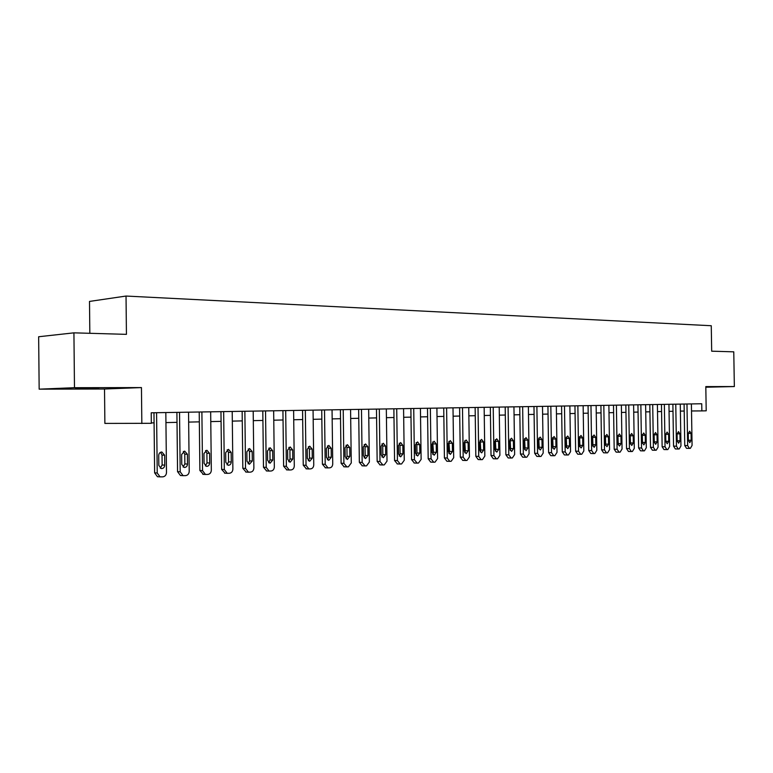 <?xml version="1.0" encoding="UTF-8"?>
<svg xmlns="http://www.w3.org/2000/svg" width="773" height="773" viewBox="0 0 773 773"><rect width="100%" height="100%" fill="white"/><g stroke="black" fill="none" stroke-linecap="round" stroke-linejoin="round"><path stroke-width="1.16" d="M75.474 388.693L98.722 388.336L75.474 388.693M705.807 387.109L712.996 386.915L705.807 386.896M104.519 389.003L141.449 387.582L74.479 387.698L73.928 332.844L38.65 336.748L39.162 389.167L104.519 389.003L104.877 423.411L151.334 423.314L151.218 412.792L701.729 403.757L701.855 410.907L706.203 410.811L705.807 386.597L734.35 386.548L705.817 387.215M89.832 333.298L89.504 301.422L126.028 296.049L711.266 325.733L711.682 351.193L733.77 351.831L734.35 386.548M74.479 387.698L39.162 389.167M141.449 387.582L141.836 423.527M73.928 332.844L126.434 334.351L126.028 296.049M691.516 410.975L701.855 410.907M151.334 422.918L154.078 422.86M165.944 422.599L177.007 422.348M188.66 422.087L199.337 421.855M210.778 421.594L221.078 421.362M232.315 421.111L242.268 420.889M253.312 420.647L262.917 420.435M273.777 420.193L283.044 419.981M293.721 419.749L302.678 419.546M313.181 419.314L321.829 419.121M332.168 418.889L340.526 418.705M350.691 418.473L358.769 418.29M368.779 418.067L376.586 417.893M386.442 417.681L393.988 417.507M403.69 417.294L410.994 417.13M420.541 416.918L427.604 416.763M437.016 416.55L443.847 416.396M453.123 416.193L459.722 416.038M468.863 415.835L475.25 415.69M484.265 415.497L490.449 415.352M499.329 415.159L505.31 415.024M514.064 414.83L519.862 414.705M528.49 414.512L534.095 414.386M542.617 414.193L548.038 414.067M556.444 413.884L561.7 413.768M569.991 413.584L575.073 413.468M583.257 413.284L588.185 413.178M596.254 412.995L601.027 412.888M608.998 412.714L613.617 412.608M621.482 412.434L625.956 412.338M633.725 412.164L638.063 412.067M645.735 411.893L649.929 411.796M657.504 411.632L661.572 411.536M669.06 411.371L672.993 411.284M680.395 411.12L684.202 411.033M691.4 403.921L692.077 445.393L690.357 448.35L689.477 448.398L687.651 445.615L686.975 403.999M684.095 404.047L684.762 445.567L687.651 445.615M691.197 440.272L689.787 442.639L688.366 440.407L688.26 433.518L689.651 431.17L691.081 433.402L691.197 440.272L688.366 440.233M689.313 448.398L686.53 448.34L684.762 445.567M680.279 404.105L680.955 445.963L679.206 448.949L678.24 449.007L676.452 446.195L675.766 404.182M672.887 404.231L673.554 446.147L676.452 446.195M680.066 440.803L678.626 443.19L677.177 440.939L677.071 433.982L678.481 431.605L679.95 433.866L680.066 440.803L677.177 440.765M678.134 448.997L675.351 448.949L673.554 446.147M668.945 404.298L669.621 446.552L667.833 449.567L666.915 449.615L665.031 446.784L664.355 404.366M661.456 404.414L662.132 446.736L665.031 446.784M668.713 441.335L667.244 443.75L665.775 441.48L665.659 434.455L667.109 432.059L668.606 434.329L668.713 441.335L665.824 441.296L665.795 441.798M665.688 433.962L665.824 441.296M666.751 449.615L663.959 449.557L662.132 446.736M657.398 404.482L658.074 447.142L656.258 450.195L655.32 450.244L653.388 447.383L652.712 404.559M649.813 404.608L650.499 447.335L653.388 447.383M657.147 441.885L655.649 444.32L654.151 442.03L654.045 434.938L655.514 432.513L657.04 434.812L657.147 441.885L654.258 441.837L654.2 442.543M654.093 434.252L654.258 441.837M655.137 450.244L652.354 450.186L650.499 447.335M645.619 404.675L646.305 447.751L644.44 450.833L643.484 450.881L641.532 448.002L640.846 404.752M637.947 404.801L638.624 447.944L641.532 448.002M645.358 442.446L643.832 444.9L642.305 442.581L642.189 435.431L643.696 432.977L645.242 435.296L645.358 442.446L642.46 442.398L642.373 443.238M642.276 434.6L642.46 442.398M643.3 450.881L640.517 450.823L638.624 447.944M633.609 404.878L634.295 448.369L632.401 451.48L631.348 451.538L629.425 448.62L628.749 404.955M625.84 405.004L626.526 448.562L629.425 448.62M633.338 443.006L631.773 445.49L630.227 443.161L630.111 435.924L631.647 433.46L633.222 435.798L633.338 443.006L630.439 442.958L630.324 443.934M630.217 434.967L630.439 442.958M631.232 451.529L628.449 451.471L626.526 448.562M621.366 405.071L622.052 449.007L620.12 452.147L619.125 452.195L617.086 449.258L616.4 405.158M613.501 405.207L614.187 449.2L617.086 449.258M621.077 443.586L619.482 446.098L617.898 443.741L617.791 436.436L619.357 433.943L620.961 436.31L621.077 443.586L618.178 443.538L618.023 444.62M617.927 435.363L618.178 443.538M618.922 452.195L616.139 452.128L614.187 449.2M608.882 405.284L609.568 449.644L607.597 452.823L606.496 452.881L604.505 449.905L603.819 405.361M600.911 405.41L601.597 449.847L604.505 449.905M608.573 444.175L606.94 446.707L605.336 444.33L605.22 436.958L606.824 434.436L608.457 436.822L608.573 444.175L605.665 444.127L605.481 445.316M605.394 435.788L605.665 444.127M606.37 452.872L603.587 452.804L601.597 449.847M596.138 405.487L596.824 450.301L594.814 453.509L593.78 453.567L591.664 450.572L590.968 405.574M588.069 405.622L588.755 450.504L591.664 450.572M595.819 444.784L594.147 447.345L592.505 444.939L592.398 437.489L594.031 434.938L595.703 437.354L595.819 444.784L592.91 444.726L592.688 446.011M592.601 436.223L592.91 444.726M593.558 453.558L590.785 453.5L588.755 450.504M583.142 405.699L583.828 450.978L581.769 454.215L580.716 454.273L578.552 451.248L577.866 405.786M574.957 405.835L575.643 451.181L578.552 451.248M582.794 445.393L581.093 447.982L579.421 445.557L579.306 438.03L580.977 435.45L582.687 437.895L582.794 445.393L579.885 445.345L579.634 446.717M579.557 436.668L579.885 445.345M580.494 454.263L577.711 454.195L575.643 451.181M569.875 405.922L570.561 451.664L568.464 454.939L567.382 454.997L565.179 451.934L564.483 406.009M561.585 406.057L562.271 451.867L565.179 451.934M569.508 446.021L567.769 448.64L566.068 446.185L565.952 438.581L567.653 435.982L569.392 438.436L569.508 446.021L566.599 445.963L566.309 447.432M566.232 437.132L566.599 445.963M567.15 454.988L564.377 454.92L562.271 451.867M556.328 406.144L557.014 452.36L554.869 455.674L553.777 455.732L551.526 452.64L550.83 406.231M547.931 406.279L548.617 452.572L551.526 452.64M555.951 446.668L554.164 449.306L552.424 446.833L552.318 439.151L554.057 436.513L555.835 439.006L555.951 446.668L553.043 446.601L552.705 448.156M552.637 437.615L553.043 446.601M553.526 455.722L550.763 455.655L548.617 452.572M542.501 406.366L543.187 453.075L541.003 456.418L539.767 456.485L537.573 453.365L536.887 406.463M533.979 406.511L534.674 453.287L537.573 453.365M542.095 447.316L540.279 449.992L538.501 447.49L538.395 439.721L540.172 437.064L541.979 439.576L542.095 447.316L539.187 447.258L538.82 448.891M538.752 438.107L539.187 447.258M539.622 456.476L536.858 456.399L534.674 453.287M528.374 406.598L529.07 453.799L526.828 457.181L525.679 457.249L523.331 454.099L522.645 406.695M519.746 406.743L520.432 454.022L523.331 454.099M527.949 447.982L526.084 450.688L524.287 448.156L524.171 440.31L525.988 437.624L527.843 440.156L527.949 447.982L525.051 447.925L524.635 449.635M524.577 438.62L525.051 447.925M525.418 457.239L522.664 457.162L520.432 454.022M513.948 406.84L514.644 454.543L512.354 457.964L511.185 458.031L508.789 454.853L508.093 406.936M505.194 406.985L505.88 454.766L508.789 454.853M513.504 448.669L511.6 451.403L509.755 448.842L509.639 440.91L511.504 438.194L513.388 440.755L513.504 448.669L510.605 448.601L510.141 450.398M510.093 439.141L510.605 448.601M510.905 458.022L508.151 457.945L505.88 454.766M499.213 407.081L499.899 455.307L497.561 458.766L496.363 458.833L493.918 455.616L493.222 407.178M490.333 407.226L491.019 455.529L493.918 455.616M498.74 449.364L496.788 452.128L494.913 449.548L494.797 441.528L496.701 438.784L498.624 441.373L498.74 449.364L495.841 449.297L495.338 451.161M495.29 439.682L495.841 449.297M496.073 458.824L493.329 458.747L491.019 455.529M484.149 407.332L484.835 456.089L482.449 459.587L481.077 459.655L478.719 456.399L478.023 407.429M475.134 407.477L475.83 456.312L478.719 456.399M483.656 450.079L481.656 452.872L479.743 450.263L479.627 442.156L481.579 439.373L483.54 441.992L483.656 450.079L480.758 450.012L480.207 451.954M480.168 440.233L480.758 450.012M480.912 459.635L478.187 459.558L475.83 456.312M468.747 407.584L469.443 456.882L466.989 460.418L465.742 460.486L463.182 457.201L462.496 407.68M459.606 407.729L460.302 457.114L463.182 457.201M468.235 450.804L466.177 453.635L464.225 450.997L464.109 442.794L466.109 439.982L468.119 442.629L468.235 450.804L465.346 450.736L464.737 452.756M464.708 440.803L465.346 450.736M465.423 460.476L462.698 460.389L460.302 457.114M453.007 407.844L453.693 457.693L451.19 461.268L449.751 461.346L447.296 458.022L446.601 407.941M443.731 407.989L444.417 457.925L447.296 458.022M452.466 451.548L450.359 454.408L448.369 451.741L448.253 443.451L450.301 440.61L452.35 443.287L452.466 451.548L449.577 451.471L448.92 453.567M448.9 441.383L449.577 451.471M449.577 461.326L446.871 461.239L444.417 457.925M436.9 408.105L437.595 458.524L435.035 462.148L433.721 462.215L431.054 458.862L430.358 408.212M427.488 408.26L428.184 458.766L431.054 458.862M436.339 452.311L434.175 455.2L432.146 452.514L432.03 444.127L434.126 441.248L436.223 443.953L436.339 452.311L433.46 452.234L432.745 454.398M432.725 441.982L433.46 452.234M433.373 462.206L430.677 462.109L428.184 458.766M420.425 408.376L421.121 459.375L418.502 463.037L417.159 463.114L414.425 459.722L413.739 408.482M410.878 408.531L411.565 459.616L414.425 459.722M419.836 453.094L417.623 456.022L415.555 453.297L415.439 444.813L417.584 441.905L419.72 444.639L419.836 453.094L416.966 453.007L416.193 455.249M416.193 442.6L416.86 444.572L416.966 453.007M414.299 463.008L411.565 459.616M403.574 408.656L404.269 460.244L401.583 463.955L400.211 464.022L397.419 460.592L396.723 408.762M393.872 408.811L394.559 460.495L397.419 460.592M402.955 453.886L400.675 456.853L398.568 454.099L398.453 445.519L400.656 442.571L402.839 445.335L402.955 453.886L400.095 453.809L399.264 456.118M399.264 443.229L399.979 445.277L400.095 453.809M397.361 463.916L394.559 460.495M386.326 408.936L387.012 461.133L384.268 464.892L382.867 464.959L379.997 461.491L379.311 409.052M376.47 409.101L377.156 461.384L379.997 461.491M385.669 454.708L383.331 457.703L381.186 454.92L381.07 446.234L383.321 443.258L385.563 446.05L385.669 454.708L382.828 454.621L381.93 456.998M381.949 443.876L382.712 445.982L382.828 454.621M380.016 464.853L377.156 461.384M368.663 409.226L369.359 462.041L366.537 465.848L365.098 465.926L362.17 462.418L361.484 409.342M358.653 409.39L359.339 462.302L362.17 462.418M367.977 455.539L365.581 458.573L363.387 455.761L363.271 446.978L365.581 443.953L367.871 446.784L367.977 455.539L365.146 455.452L364.18 457.906M364.209 444.543L365.03 446.717L365.146 455.452M362.266 465.8L359.339 462.302M350.575 409.526L351.271 462.979L348.381 466.824L346.913 466.902L343.908 463.356L343.222 409.642M340.41 409.69L341.096 463.24L343.908 463.356M349.86 456.399L347.386 459.471L345.154 456.621L345.038 447.731L347.415 444.668L349.744 447.528L349.86 456.399L347.048 456.302L346.004 458.824M346.053 445.229L346.932 447.461L347.048 456.302M344.091 466.786L341.096 463.24M332.052 409.825L332.738 463.935C332.583 466.206 331.598 467.51 329.781 467.829L327.974 467.907L325.201 464.322L324.515 409.951M321.723 409.999L322.399 464.206L325.201 464.322M331.298 457.268L328.747 460.379L326.477 457.5L326.361 448.504L328.805 445.403L331.192 448.301L331.298 457.268L328.496 457.172L327.385 459.771M327.443 445.924L328.39 448.224L328.496 457.172M325.472 467.791L322.399 464.206M313.065 410.134L313.751 464.911C313.596 467.211 312.582 468.535 310.717 468.863L308.842 468.94L306.031 465.307L305.345 410.26M302.562 410.308L303.248 465.191L306.031 465.307M312.282 458.167L309.654 461.317L307.335 458.408L307.229 449.297L309.731 446.156L312.166 449.084L312.282 458.167L309.5 458.07L308.301 460.737M308.388 446.649L309.384 449.016L309.5 458.07M306.388 468.815L303.248 465.191M293.614 410.453L294.291 465.916C294.136 468.245 293.093 469.578 291.179 469.916L289.228 469.994L286.368 466.322L285.691 410.589M282.928 410.637L283.614 466.196L286.368 466.322M292.783 459.094L290.068 462.283L287.72 459.326L287.604 450.108L290.184 446.929L292.677 449.896L292.783 459.094L290.02 458.988L288.744 461.723M288.841 447.393L289.904 449.818L290.02 458.988M286.831 469.868L283.614 466.196M273.661 410.782L274.338 466.95C274.173 469.308 273.111 470.66 271.149 470.999L269.101 471.076L266.221 467.365L265.535 410.917M262.801 410.965L263.477 467.24L266.221 467.365M272.801 460.032L269.99 463.269L267.603 460.283L267.487 450.939L270.135 447.722L272.685 450.727L272.801 460.032L270.048 459.925L268.695 462.737M268.811 448.156L269.941 450.64L270.048 459.925M266.627 470.95L263.477 467.24M253.196 411.12L253.873 468.003C253.708 470.39 252.616 471.762 250.597 472.11L248.452 472.187L245.543 468.428L244.867 411.255M242.152 411.304L242.828 468.293L245.543 468.428M252.298 461.008L249.389 464.273L246.964 461.259L246.858 451.79L249.582 448.533L252.182 451.567L252.298 461.008L249.573 460.892L248.123 463.771M248.259 448.939L249.457 451.48L249.573 460.892M246.085 472.061L242.828 468.293M232.209 411.468L232.876 469.085C232.702 471.511 231.581 472.892 229.513 473.25L227.252 473.318L224.325 469.53L223.658 411.603M220.962 411.651L221.638 469.385L224.325 469.53M231.262 461.993C231.069 464.119 230.064 465.22 228.238 465.307L225.793 462.254L225.677 452.669L228.499 449.364L231.156 452.447L231.262 461.993L228.566 461.877L227.02 464.834M227.185 449.741L228.45 452.35L228.566 461.877M225.02 473.192L221.638 469.385M210.662 411.816L211.329 470.197C211.155 472.651 210.005 474.062 207.879 474.419L205.473 474.477L202.555 470.651L201.888 411.961M199.221 412.009L199.888 470.506L202.555 470.651M209.676 463.017C209.473 465.191 208.42 466.312 206.517 466.37L204.062 463.278L203.946 453.567L206.855 450.215L209.57 453.336L209.676 463.017L207 462.892L205.357 465.926M205.541 450.562L206.893 453.239L207 462.892M203.425 474.361L199.888 470.506M188.544 412.183L189.211 471.337C189.027 473.83 187.839 475.25 185.665 475.617L183.085 475.666L180.196 471.801L179.529 412.328M176.901 412.376L177.558 471.656L180.196 471.801M187.51 464.061C187.288 466.303 186.187 467.433 184.206 467.452L181.742 464.331L181.636 454.495L184.641 451.094L187.404 454.253L187.51 464.061L184.863 463.935L183.114 467.037M183.336 451.413L184.757 454.157L184.863 463.935M181.22 475.559L180.447 475.501L177.558 471.656M165.828 412.56L166.495 472.516C166.301 475.028 165.084 476.477 162.842 476.854L160.04 476.864L157.228 472.989L156.571 412.705M153.972 412.753L154.629 472.834L157.228 472.989M164.746 465.133C164.504 467.462 163.335 468.602 161.257 468.564L158.823 465.414L158.716 455.442C158.9 453.316 159.943 452.166 161.837 452.002L164.639 455.191L164.746 465.133L162.137 465.008L160.272 468.187M160.523 452.292L162.03 455.094L162.137 465.008M158.378 476.786L157.431 476.699L154.629 472.834M691.081 433.402L688.26 433.373M679.95 433.866L677.071 433.837M668.606 434.329L665.708 434.31M657.04 434.812L654.142 434.784M645.242 435.296L642.344 435.267M633.222 435.798L630.324 435.769M620.961 436.31L618.062 436.272M608.457 436.822L605.559 436.784M595.703 437.354L592.794 437.315M582.687 437.895L579.779 437.856M569.392 438.436L566.493 438.397M555.835 439.006L552.927 438.958M541.979 439.576L539.081 439.528M527.843 440.156L524.935 440.117M513.388 440.755L510.489 440.716M498.624 441.373L495.735 441.325M483.54 441.992L480.651 441.943M468.119 442.629L465.23 442.581M452.35 443.287L449.471 443.229M436.223 443.953L433.344 443.895M419.72 444.639L416.86 444.572M402.839 445.335L399.979 445.277M385.563 446.05L382.712 445.982M367.871 446.784L365.03 446.717M349.744 447.528L346.932 447.461M331.192 448.301L328.39 448.224M312.166 449.084L309.384 449.016M292.677 449.896L289.904 449.818M272.685 450.727L269.941 450.64M252.182 451.567L249.457 451.48M231.156 452.447L228.45 452.35M209.57 453.336L206.893 453.239M187.404 454.253L184.757 454.157M164.639 455.191L162.03 455.094M686.53 448.34L689.41 448.398M675.351 448.949L678.24 449.007M663.959 449.557L666.857 449.615M652.354 450.186L655.243 450.244M640.517 450.823L643.416 450.881M628.449 451.471L631.348 451.538M616.139 452.128L619.047 452.195M603.587 452.804L606.496 452.881M590.785 453.5L593.693 453.567M577.711 454.195L580.62 454.273M564.377 454.92L567.285 454.997M550.763 455.655L553.671 455.732M536.858 456.399L539.767 456.485M522.664 457.162L525.563 457.249M508.151 457.945L511.059 458.031M493.329 458.747L496.227 458.833M478.187 459.558L481.077 459.655M462.698 460.389L465.588 460.486M446.871 461.239L449.751 461.346M430.677 462.109L433.547 462.215M414.106 463.008L416.966 463.114M397.148 463.916L400.008 464.022M379.794 464.853L382.635 464.959M362.025 465.8L364.856 465.926M343.821 466.786L346.633 466.902M325.172 467.781L327.974 467.907M306.06 468.815L308.842 468.94M286.454 469.858L289.228 469.994M266.356 470.941L269.101 471.076M245.737 472.042L248.452 472.187M224.557 473.173L227.252 473.318M202.806 474.322L205.473 474.477M180.447 475.501L183.085 475.666M157.431 476.699L160.04 476.864"/></g></svg>

